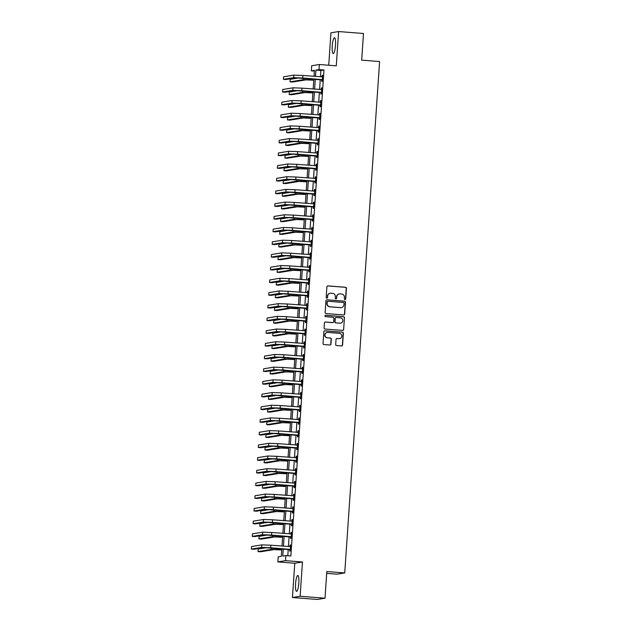 <?xml version="1.0" encoding="UTF-8"?>
<svg xmlns="http://www.w3.org/2000/svg" width="631" height="631" viewBox="0 0 631 631"><rect width="100%" height="100%" fill="white"/><g stroke="black" fill="none" stroke-linecap="round" stroke-linejoin="round"><path stroke-width="0.95" d="M344.991 299.567A0.702 0.686 80.8 0 0 345.725 298.92L346.443 288.335A1.002 0.978 80.8 0 0 345.536 287.255L327.946 285.882A1.002 0.978 80.8 0 0 326.905 286.805L326.18 297.398A0.702 0.686 80.8 0 0 326.976 298.147A0.702 0.686 80.8 0 0 327.552 297.509L327.639 296.136A3.202 3.131 80.8 0 1 330.983 293.186L332.45 293.305A3.202 3.131 80.8 0 1 335.361 296.736L335.266 298.108A0.702 0.686 80.8 0 0 336.063 298.849A0.702 0.686 80.8 0 0 336.638 298.218L336.725 296.846A3.202 3.131 80.8 0 1 340.07 293.896L341.537 294.014A3.202 3.131 80.8 0 1 344.447 297.446L344.352 298.818A0.702 0.686 80.8 0 0 344.991 299.567M345.047 299.567A0.702 0.686 80.8 0 0 345.512 298.96L346.238 288.367A1.002 0.978 80.8 0 0 345.331 287.294L327.741 285.922A1.002 0.978 80.8 0 0 327.615 285.922M326.874 298.155A0.702 0.686 80.8 0 0 327.339 297.54L327.639 296.136M335.96 298.865A0.702 0.686 80.8 0 0 336.426 298.25L336.725 296.846M298.818 583.162A7.951 1.593 -85.5 0 0 297.816 575.504A7.951 1.593 -85.5 0 0 295.576 583.691A7.951 1.593 -85.5 0 0 296.578 591.35A7.951 1.593 -85.5 0 0 298.818 583.162M335.479 45.369A7.951 1.593 -85.5 0 0 334.477 37.702A7.951 1.593 -85.5 0 0 332.245 45.897A7.951 1.593 -85.5 0 0 333.239 53.556A7.951 1.593 -85.5 0 0 335.479 45.369M335.692 344.471A1.002 0.978 80.8 0 0 336.599 345.543L341.537 345.93A1.002 0.978 80.8 0 0 342.578 345.007L343.382 333.247A1.002 0.978 80.8 0 0 342.475 332.174L324.886 330.802A1.002 0.978 80.8 0 0 323.837 331.717L323.04 343.485A1.002 0.978 80.8 0 0 323.948 344.558L329.91 345.023A1.002 0.978 80.8 0 0 330.952 344.1L331.299 339.068A1.002 0.978 80.8 0 0 330.384 337.995L327.434 337.766A2.674 2.619 80.8 0 1 327.181 332.45A2.674 2.619 80.8 0 1 327.797 332.427L339.375 333.334A2.674 2.619 80.8 0 1 339.62 338.642A2.674 2.619 80.8 0 1 339.013 338.666L337.08 338.516A1.002 0.978 80.8 0 0 336.039 339.439L335.692 344.471M325.004 598.204L317.33 599.45L292.445 597.51L300.119 596.263L325.004 598.204L326.819 571.544L344.739 572.94L379.602 61.554L361.681 60.15L363.503 33.49L338.618 31.55L336.276 65.829L319.357 64.512L319.01 69.584L323.987 69.978L290.852 555.974L285.875 555.588L285.535 560.659L277.853 561.905L278.2 556.834L281.316 556.329L281.828 548.741M300.119 596.263L302.454 561.984L285.535 560.659M343.65 314.924A1.002 0.978 80.8 0 0 344.692 314.001L345.496 302.241A1.002 0.978 80.8 0 0 344.589 301.168L327 299.796A1.002 0.978 80.8 0 0 325.951 300.711L325.154 312.479A1.002 0.978 80.8 0 0 326.061 313.552L343.65 314.924M344.439 317.74L343.635 329.508A1.002 0.978 80.8 0 1 342.594 330.423L325.004 329.051A1.002 0.978 80.8 0 1 324.097 327.978L324.437 322.946A1.002 0.978 80.8 0 1 325.486 322.023L332.616 322.583A1.002 0.978 80.8 0 0 333.665 321.66L333.886 318.324A1.002 0.978 80.8 0 0 332.979 317.251L325.557 316.667A0.702 0.686 80.8 0 1 325.493 315.279A0.702 0.686 80.8 0 1 325.651 315.271L343.532 316.667A1.002 0.978 80.8 0 1 344.439 317.74L343.635 329.508M338.618 31.55L330.944 32.796L328.727 65.238M323.987 69.978L320.879 70.483L320.445 76.824M320.264 79.49L319.578 89.523M319.396 92.189L318.71 102.222M318.529 104.88L317.843 114.913M317.661 117.579L316.983 127.612M316.801 130.278L316.115 140.311M315.934 142.969L315.248 153.002M315.066 155.668L314.388 165.701M314.206 168.359L313.52 178.392M313.339 181.058L312.653 191.09M312.471 193.756L311.785 203.789M311.604 206.447L310.925 216.48M310.744 219.146L310.058 229.179M309.876 231.845L309.19 241.87M309.009 244.536L308.322 254.569M308.141 257.235L307.463 267.268M307.281 269.926L306.595 279.959M306.414 282.625L305.727 292.658M305.546 295.324L304.86 305.357M304.678 308.015L304 318.048M303.819 320.714L303.132 330.747M302.951 333.405L302.265 343.438M302.083 346.103L301.405 356.136M301.224 358.802L300.537 368.835M300.356 371.493L299.67 381.526M299.488 384.192L298.802 394.225M298.621 396.891L297.942 406.924M297.761 409.582L297.075 419.615M296.893 422.281L296.207 432.314M296.026 434.972L295.34 445.005M295.158 447.671L294.48 457.704M294.298 460.37L293.612 470.403M293.431 473.061L292.745 483.094M292.563 485.76L291.885 495.792M291.696 498.458L291.017 508.483M290.836 511.149L290.15 521.182M289.968 523.848L289.282 533.881M289.101 536.539L288.422 546.572M288.241 549.238L287.791 555.737M321.834 79.735L321.723 81.391L322.244 81.304L322.654 75.215L322.133 75.294L322.023 76.95M320.966 92.434L320.856 94.09L321.376 94.003L321.786 87.906L321.274 87.993L321.155 89.649M320.106 105.125L319.988 106.781L320.509 106.702L320.927 100.605L320.406 100.692L320.296 102.34L320.816 102.175M319.239 117.823L319.128 119.48L319.641 119.393L320.059 113.304L319.538 113.383L319.428 115.039L319.949 114.874M318.371 130.514L318.261 132.179L318.781 132.092L319.191 125.995L318.679 126.082L318.56 127.738L319.089 127.565M317.503 143.213L317.393 144.87L317.914 144.783L318.332 138.694L317.811 138.781L317.701 140.429L318.221 140.263M316.644 155.912L316.525 157.569L317.046 157.482L317.464 151.385L316.943 151.472L316.833 153.128L317.354 152.962M315.776 168.603L315.666 170.26L316.178 170.181L316.596 164.084L316.076 164.17L315.965 165.819L316.494 165.653M314.908 181.302L314.798 182.958L315.319 182.872L315.729 176.783L315.216 176.861L315.098 178.518L315.626 178.352M314.049 194.001L313.93 195.657L314.451 195.571L314.869 189.474L314.348 189.56L314.238 191.217L314.759 191.043M313.181 206.692L313.063 208.348L313.583 208.269L314.001 202.172L313.481 202.259L313.37 203.908L313.891 203.742M312.313 219.391L312.203 221.047L312.716 220.96L313.134 214.871L312.613 214.95L312.503 216.607L313.031 216.441M311.446 232.082L311.335 233.746L311.856 233.659L312.266 227.562L311.753 227.649L311.635 229.305L312.164 229.132M310.586 244.781L310.468 246.437L310.988 246.35L311.406 240.261L310.886 240.348L310.775 241.996L311.296 241.831M309.718 257.48L309.608 259.136L310.121 259.049L310.539 252.952L310.018 253.039L309.908 254.695L310.428 254.53M308.851 270.171L308.74 271.827L309.261 271.748L309.671 265.651L309.151 265.738L309.04 267.386L309.569 267.221M307.983 282.869L307.873 284.526L308.393 284.439L308.811 278.35L308.291 278.429L308.173 280.085M307.123 295.568L307.005 297.225L307.526 297.138L307.944 291.041L307.423 291.128L307.313 292.784M306.256 308.259L306.145 309.916L306.658 309.837L307.076 303.74L306.556 303.826L306.445 305.475M305.388 320.958L305.278 322.615L305.798 322.528L306.209 316.439L305.696 316.517L305.578 318.174M304.521 333.649L304.41 335.306L304.931 335.227L305.349 329.13L304.828 329.216L304.718 330.865L305.238 330.699M303.661 346.348L303.543 348.004L304.063 347.918L304.481 341.828L303.961 341.907L303.85 343.564L304.371 343.398M302.793 359.047L302.683 360.703L303.195 360.616L303.614 354.519L303.093 354.606L302.983 356.263L303.511 356.097M301.926 371.738L301.815 373.394L302.336 373.315L302.746 367.218L302.233 367.305L302.115 368.954L302.643 368.788M301.066 384.437L300.948 386.093L301.468 386.006L301.886 379.917L301.366 379.996L301.255 381.652L301.776 381.487M300.198 397.128L300.08 398.792L300.601 398.705L301.019 392.608L300.498 392.695L300.388 394.351L300.908 394.178M299.331 409.827L299.22 411.483L299.741 411.396L300.151 405.307L299.63 405.394L299.52 407.042L300.048 406.877M298.463 422.525L298.353 424.182L298.873 424.095L299.283 417.998L298.771 418.085L298.652 419.741L299.181 419.576M297.603 435.216L297.485 436.873L298.006 436.794L298.424 430.697L297.903 430.784L297.793 432.432L298.313 432.267M296.736 447.915L296.625 449.572L297.138 449.485L297.556 443.396L297.035 443.475L296.925 445.131L297.446 444.965M295.868 460.614L295.758 462.271L296.278 462.184L296.688 456.087L296.168 456.174L296.057 457.83L296.586 457.656M295 473.305L294.89 474.962L295.411 474.883L295.829 468.786L295.308 468.872L295.19 470.521L295.718 470.355M294.141 486.004L294.022 487.66L294.543 487.574L294.961 481.485L294.44 481.563L294.33 483.22L294.851 483.054M293.273 498.695L293.163 500.351L293.675 500.273L294.093 494.176L293.573 494.262L293.462 495.919L293.983 495.745M292.405 511.394L292.295 513.05L292.816 512.964L293.226 506.874L292.713 506.953L292.595 508.61L293.123 508.444M291.538 524.093L291.427 525.749L291.948 525.662L292.366 519.565L291.845 519.652L291.735 521.309M290.678 536.784L290.56 538.44L291.08 538.361L291.498 532.264L290.978 532.351L290.867 534M289.81 549.483L289.7 551.139L290.213 551.052L290.631 544.963L290.11 545.042L290 546.698M326.7 573.374L337.064 574.186L344.739 572.94M302.454 561.984L294.78 563.231L292.445 597.51M294.78 563.231L277.853 561.905M314.396 71.074L311.335 70.83L311.682 65.758L319.357 64.512M283.264 548.852L282.767 556.092L285.875 555.588M319.01 69.584L315.902 70.088L315.468 76.438M315.287 79.104L314.601 89.137M314.419 91.795L313.733 101.828M313.552 104.494L312.866 114.526M312.684 117.192L312.006 127.225M311.824 129.883L311.138 139.916M310.957 142.582L310.271 152.615M310.089 155.281L309.411 165.314M309.229 167.972L308.543 178.005M308.362 180.671L307.676 190.704M307.494 193.362L306.808 203.395M306.627 206.061L305.948 216.094M305.767 218.76L305.081 228.793M304.899 231.451L304.213 241.484M304.032 244.15L303.345 254.183M303.164 256.849L302.486 266.874M302.304 269.54L301.618 279.572M301.437 282.238L300.75 292.271M300.569 294.929L299.883 304.962M299.701 307.628L299.023 317.661M298.842 320.327L298.155 330.36M297.974 333.018L297.288 343.051M297.106 345.717L296.428 355.75M296.247 358.408L295.56 368.441M295.379 371.107L294.693 381.14M294.511 383.806L293.825 393.839M293.644 396.497L292.965 406.53M292.784 409.196L292.098 419.229M291.916 421.894L291.23 431.927M291.049 434.585L290.363 444.618M290.181 447.284L289.503 457.317M289.321 459.975L288.635 470.008M288.454 472.674L287.768 482.707M287.586 485.373L286.9 495.406M286.719 498.064L286.04 508.097M285.859 510.763L285.173 520.796M284.991 523.462L284.305 533.487M284.124 536.153L283.445 546.186M314.041 76.327L314.443 70.325L311.335 70.83M282.01 546.075L282.696 536.042M282.877 533.376L283.564 523.344M283.745 520.685L284.431 510.653M284.613 507.987L285.291 497.954M285.472 495.288L286.159 485.263M286.34 482.597L287.026 472.564M287.208 469.898L287.894 459.865M288.075 457.207L288.753 447.174M288.935 444.508L289.621 434.475M289.803 431.809L290.489 421.776M290.67 419.118L291.348 409.085M291.53 406.419L292.216 396.386M292.398 393.728L293.084 383.695M293.265 381.029L293.951 370.996M294.133 368.33L294.811 358.298M294.993 355.639L295.679 345.607M295.86 342.941L296.546 332.908M296.728 330.242L297.414 320.209M297.595 317.551L298.274 307.518M298.455 304.852L299.141 294.819M299.323 292.161L300.009 282.128M300.19 279.462L300.877 269.429M301.058 266.763L301.736 256.73M301.918 254.072L302.604 244.039M302.785 241.373L303.472 231.34M303.653 228.682L304.331 218.649M304.513 215.983L305.199 205.951M305.38 203.285L306.067 193.252M306.248 190.594L306.934 180.561M307.116 177.895L307.794 167.862M307.975 165.196L308.662 155.163M308.843 152.505L309.529 142.472M309.711 139.806L310.397 129.773M310.578 127.115L311.257 117.082M311.438 114.416L312.124 104.383M312.306 101.717L312.992 91.684M313.173 89.026L313.859 78.993M320.879 70.483L315.902 70.088M322.133 75.294L322.646 75.341M321.274 87.993L321.778 88.032M320.406 100.692L320.919 100.731M319.538 113.383L320.051 113.422M318.679 126.082L319.183 126.121M317.811 138.781L318.316 138.82M316.943 151.472L317.456 151.511M316.076 164.17L316.588 164.21M315.216 176.861L315.721 176.901M314.348 189.56L314.861 189.6M313.481 202.259L313.993 202.299M312.613 214.95L313.126 214.99M311.753 227.649L312.258 227.688M310.886 240.348L311.399 240.387M310.018 253.039L310.531 253.078M309.151 265.738L309.663 265.777M308.291 278.429L308.796 278.468M307.423 291.128L307.936 291.167M306.556 303.826L307.068 303.866M305.696 316.517L306.201 316.557M304.828 329.216L305.341 329.256M303.961 341.907L304.473 341.947M303.093 354.606L303.606 354.646M302.233 367.305L302.738 367.345M301.366 379.996L301.878 380.036M300.498 392.695L301.011 392.734M299.63 405.394L300.143 405.433M298.771 418.085L299.275 418.124M297.903 430.784L298.416 430.823M297.035 443.475L297.548 443.514M296.168 456.174L296.68 456.213M295.308 468.872L295.813 468.912M294.44 481.563L294.953 481.603M293.573 494.262L294.085 494.302M292.713 506.953L293.218 507.001M291.845 519.652L292.358 519.692M290.978 532.351L291.49 532.39M290.11 545.042L290.623 545.081M339.241 293.943A3.202 3.131 80.8 0 0 336.52 296.878M330.155 293.241A3.202 3.131 80.8 0 0 327.434 296.168M343.777 314.924A1.002 0.978 80.8 0 0 344.487 314.033L345.291 302.273A1.002 0.978 80.8 0 0 344.384 301.2L326.795 299.828A1.002 0.978 80.8 0 0 326.669 299.828M344.053 303.227A0.702 0.686 80.8 0 0 343.414 302.478L327.978 301.271A0.702 0.686 80.8 0 0 327.244 301.918L327.15 303.361A3.202 3.131 80.8 0 0 330.06 306.8L340.614 307.62A3.202 3.131 80.8 0 0 343.958 304.678L344.053 303.227M327.718 301.303A0.702 0.686 80.8 0 0 327.039 301.949L327.244 301.918M341.237 307.605A3.202 3.131 80.8 0 1 340.401 307.652L329.847 306.832A3.202 3.131 80.8 0 1 326.945 303.401L327.039 301.949M342.72 330.431A1.002 0.978 80.8 0 0 343.43 329.54M332.742 322.583A1.002 0.978 80.8 0 1 332.411 322.615L325.28 322.062A1.002 0.978 80.8 0 0 325.154 322.055M344.234 317.772A1.002 0.978 80.8 0 0 343.327 316.699L325.446 315.311A0.702 0.686 80.8 0 0 325.391 315.303M340.022 323.159A2.674 2.619 80.8 0 0 342.814 320.382A2.674 2.619 80.8 0 0 340.385 317.827L336.299 317.511A1.002 0.978 80.8 0 0 335.258 318.426L335.029 321.771A1.002 0.978 80.8 0 0 335.937 322.843L339.809 323.19A2.674 2.619 80.8 0 0 340.527 323.151M335.968 317.543A1.002 0.978 80.8 0 0 335.053 318.466L335.258 318.426M339.809 323.19L335.731 322.875A1.002 0.978 80.8 0 1 334.824 321.802L335.053 318.466M339.517 338.658A2.674 2.619 80.8 0 1 338.8 338.697L336.875 338.547A1.002 0.978 80.8 0 0 336.749 338.547M327.079 332.474A2.674 2.619 80.8 0 0 327.221 337.798L327.434 337.766M330.029 345.023A1.002 0.978 80.8 0 0 330.747 344.132L331.086 339.099A1.002 0.978 80.8 0 0 330.179 338.027L327.221 337.798M341.663 345.93A1.002 0.978 80.8 0 0 342.373 345.039L343.177 333.278A1.002 0.978 80.8 0 0 342.27 332.206L324.681 330.833A1.002 0.978 80.8 0 0 324.555 330.833M313.773 80.232L305.917 79.869L292.547 82.038L290.055 81.841L303.424 79.672L313.781 80.105M290.055 81.841L290.228 79.309L298.999 77.881M322.544 76.872L302.872 75.46L302.699 77.999L322.354 79.648M322.031 76.95L322.551 76.785M322.331 79.987L296.168 77.858L285.914 79.53L283.422 79.332L293.683 77.668L302.699 77.999M283.422 79.332L283.595 76.793L293.849 75.128L302.872 75.46M321.55 79.593L322.07 79.506M312.905 92.931L305.049 92.56L291.68 94.737L289.187 94.54L302.557 92.371L312.913 92.804M289.187 94.54L289.361 92L298.132 90.58M312.037 105.622L304.181 105.259L290.812 107.428L288.328 107.238L301.697 105.061L312.045 105.495M288.328 107.238L288.501 104.699L297.264 103.271M311.178 118.32L303.314 117.958L289.945 120.127L287.46 119.929L300.829 117.76L311.186 118.194M287.46 119.929L287.633 117.39L296.396 115.97M321.676 89.563L302.012 88.151L301.839 90.69L321.487 92.347M321.171 89.649L321.684 89.484M321.463 92.678L295.3 90.556L285.046 92.221L282.554 92.031L292.816 90.359L301.839 90.69M282.554 92.031L282.727 89.492L292.989 87.819L302.012 88.151M320.682 92.284L321.203 92.205M320.808 102.261L301.145 100.85L300.971 103.389L320.619 105.046M320.603 105.377L294.44 103.255L284.179 104.92L281.694 104.722L291.948 103.058L300.971 103.389M281.694 104.722L281.86 102.183L292.121 100.518L301.145 100.85M319.822 104.983L320.335 104.896M319.949 114.96L300.277 113.548L300.104 116.08L319.759 117.737M319.736 118.076L293.573 115.946L283.311 117.611L280.827 117.421L291.08 115.757L300.104 116.08M280.827 117.421L281 114.881L291.254 113.217L300.277 113.548M318.955 117.681L319.475 117.595M310.31 131.011L302.454 130.649L289.085 132.826L286.592 132.628L299.962 130.459L310.318 130.893M286.592 132.628L286.766 130.089L295.537 128.669M319.081 127.651L299.409 126.239L299.236 128.779L318.892 130.436M318.868 130.767L292.705 128.645L282.451 130.309L279.959 130.112L290.221 128.448L299.236 128.779M279.959 130.112L280.132 127.572L290.394 125.908L299.409 126.239M318.087 130.372L318.608 130.294M309.442 143.71L301.586 143.347L288.217 145.516L285.725 145.327L299.094 143.15L309.45 143.584M285.725 145.327L285.898 142.787L294.669 141.36M308.575 156.409L300.719 156.046L287.35 158.215L284.865 158.018L298.234 155.849L308.583 156.283M284.865 158.018L285.038 155.478L293.801 154.059M307.715 169.1L299.859 168.737L286.482 170.906L283.997 170.717L297.367 168.548L307.723 168.982M283.997 170.717L284.171 168.177L292.934 166.75M306.847 181.799L298.991 181.436L285.622 183.605L283.13 183.408L296.499 181.239L306.855 181.673M283.13 183.408L283.303 180.868L292.074 179.449M305.98 194.498L298.124 194.127L284.755 196.304L282.262 196.107L295.639 193.938L305.988 194.372M282.262 196.107L282.436 193.567L291.206 192.147M318.213 140.35L298.55 138.938L298.376 141.478L318.024 143.127M318 143.466L291.837 141.336L281.584 143.008L279.091 142.811L289.353 141.147L298.376 141.478M279.091 142.811L279.265 140.271L289.526 138.607L298.55 138.938M317.219 143.071L317.74 142.985M317.354 153.049L297.682 151.629L297.509 154.169L317.156 155.825M317.141 156.157L290.978 154.035L280.716 155.699L278.232 155.51L288.485 153.838L297.509 154.169M278.232 155.51L278.405 152.97L288.659 151.306L297.682 151.629M316.36 155.77L316.872 155.683M316.486 165.74L296.815 164.328L296.641 166.868L316.297 168.524M316.273 168.856L290.11 166.734L279.849 168.398L277.364 168.201L287.618 166.537L296.641 166.868M277.364 168.201L277.537 165.661L287.791 163.997L296.815 164.328M315.492 168.461L316.013 168.374M315.618 178.439L295.947 177.027L295.773 179.567L315.429 181.215M315.405 181.554L289.243 179.425L278.989 181.089L276.496 180.9L286.758 179.236L295.773 179.567M276.496 180.9L276.67 178.36L286.931 176.696L295.947 177.027M314.624 181.16L315.145 181.073M314.751 191.13L295.087 189.718L294.914 192.258L314.561 193.914M314.538 194.245L288.375 192.124L278.121 193.788L275.629 193.591L285.89 191.927L294.914 192.258M275.629 193.591L275.802 191.059L286.064 189.387L295.087 189.718M313.757 193.851L314.277 193.772M305.112 207.189L297.256 206.826L283.887 208.995L281.402 208.806L294.772 206.629L305.128 207.063M281.402 208.806L281.576 206.266L290.339 204.838M313.891 203.829L294.22 202.417L294.046 204.957L313.702 206.613M313.678 206.944L287.515 204.823L277.254 206.487L274.769 206.29L285.023 204.625L294.046 204.957M274.769 206.29L274.942 203.75L285.196 202.086L294.22 202.417M312.897 206.55L313.418 206.463M304.252 219.888L296.396 219.525L283.027 221.694L280.535 221.497L293.904 219.328L304.26 219.762M280.535 221.497L280.708 218.957L289.479 217.537M313.023 216.528L293.352 215.108L293.178 217.648L312.834 219.304M312.81 219.643L286.648 217.514L276.386 219.178L273.901 218.989L284.155 217.324L293.178 217.648M273.901 218.989L274.075 216.449L284.329 214.785L293.352 215.108M312.029 219.249L312.55 219.162M303.385 232.579L295.529 232.216L282.16 234.385L279.667 234.196L293.036 232.027L303.393 232.46M279.667 234.196L279.841 231.656L288.612 230.228M312.156 229.219L292.492 227.807L292.319 230.347L311.966 232.003M311.943 232.334L285.78 230.212L275.526 231.877L273.034 231.68L283.295 230.015L292.319 230.347M273.034 231.68L273.207 229.14L283.469 227.475L292.492 227.807M311.162 231.94L311.682 231.861M302.517 245.278L294.661 244.915L281.292 247.084L278.807 246.887L292.177 244.718L302.525 245.151M278.807 246.887L278.973 244.355L287.744 242.927M311.288 241.918L291.625 240.506L291.451 243.045L311.099 244.694M311.075 245.033L284.92 242.903L274.659 244.576L272.166 244.378L282.428 242.714L291.451 243.045M272.166 244.378L272.34 241.839L282.601 240.174L291.625 240.506M310.302 244.639L310.815 244.552M301.657 257.976L293.794 257.606L280.424 259.783L277.94 259.586L291.309 257.416L301.665 257.85M277.94 259.586L278.113 257.046L286.876 255.626M310.428 254.616L290.757 253.197L290.583 255.736L310.239 257.393M310.215 257.724L284.053 255.602L273.791 257.267L271.306 257.077L281.56 255.405L290.583 255.736M271.306 257.077L271.48 254.538L281.734 252.865L290.757 253.197M309.435 257.33L309.955 257.251M300.79 270.667L292.934 270.305L279.565 272.474L277.072 272.284L290.441 270.107L300.798 270.541M277.072 272.284L277.246 269.745L286.017 268.317M309.561 267.307L289.889 265.896L289.716 268.435L309.371 270.092M309.348 270.423L283.185 268.301L272.931 269.965L270.439 269.768L280.7 268.104L289.716 268.435M270.439 269.768L270.612 267.228L280.874 265.564L289.889 265.896M308.567 270.029L309.087 269.942M299.922 283.366L292.066 283.003L278.697 285.173L276.204 284.975L289.574 282.806L299.93 283.24M276.204 284.975L276.378 282.436L285.149 281.016M299.055 296.057L291.199 295.694L277.829 297.871L275.345 297.674L288.714 295.505L299.062 295.939M275.345 297.674L275.518 295.134L284.281 293.715M298.195 308.756L290.331 308.393L276.962 310.562L274.477 310.373L287.846 308.196L298.203 308.63M274.477 310.373L274.651 307.833L283.414 306.406M297.327 321.455L289.471 321.092L276.102 323.261L273.609 323.064L286.979 320.895L297.335 321.329M273.609 323.064L273.783 320.524L282.554 319.105M296.46 334.146L288.604 333.783L275.234 335.952L272.742 335.763L286.111 333.594L296.467 334.028M272.742 335.763L272.915 333.223L281.686 331.796M295.592 346.845L287.736 346.482L274.367 348.651L271.882 348.454L285.251 346.285L295.6 346.719M271.882 348.454L272.056 345.914L280.819 344.494M294.732 359.544L286.876 359.173L273.499 361.35L271.014 361.153L284.384 358.984L294.74 359.418M271.014 361.153L271.188 358.613L279.951 357.193M293.865 372.235L286.009 371.872L272.639 374.041L270.147 373.852L283.516 371.675L293.872 372.109M270.147 373.852L270.32 371.312L279.091 369.884M292.997 384.934L285.141 384.571L271.772 386.74L269.279 386.543L282.656 384.374L293.005 384.807M269.279 386.543L269.453 384.003L278.224 382.583M292.129 397.625L284.273 397.262L270.904 399.439L268.42 399.242L281.789 397.073L292.145 397.506M268.42 399.242L268.593 396.702L277.356 395.274M291.27 410.324L283.414 409.961L270.044 412.13L267.552 411.94L280.921 409.764L291.277 410.197M267.552 411.94L267.725 409.401L276.496 407.973M290.402 423.022L282.546 422.66L269.177 424.829L266.684 424.631L280.054 422.462L290.41 422.896M266.684 424.631L266.858 422.092L275.629 420.672M289.534 435.713L281.678 435.351L268.309 437.52L265.825 437.33L279.194 435.161L289.542 435.595M265.825 437.33L265.99 434.791L274.761 433.363M288.675 448.412L280.811 448.049L267.441 450.218L264.957 450.021L278.326 447.852L288.683 448.286M264.957 450.021L265.13 447.482L273.893 446.062M287.807 461.103L279.951 460.74L266.582 462.917L264.089 462.72L277.459 460.551L287.815 460.985M264.089 462.72L264.263 460.18L273.034 458.761M286.939 473.802L279.083 473.439L265.714 475.608L263.222 475.419L276.591 473.242L286.947 473.676M263.222 475.419L263.395 472.879L272.166 471.452M286.072 486.501L278.216 486.138L264.846 488.307L262.362 488.11L275.731 485.941L286.08 486.375M262.362 488.11L262.535 485.57L271.298 484.151M285.212 499.192L277.348 498.829L263.979 500.998L261.494 500.809L274.864 498.64L285.22 499.074M261.494 500.809L261.668 498.269L270.431 496.842M308.693 280.006L289.03 278.594L288.856 281.126L308.504 282.783M308.188 280.085L308.701 279.919M308.48 283.122L282.317 280.992L272.064 282.656L269.571 282.467L279.833 280.803L288.856 281.126M269.571 282.467L269.745 279.927L280.006 278.263L289.03 278.594M307.699 282.727L308.22 282.641M307.825 292.697L288.162 291.285L287.988 293.825L307.636 295.482M307.321 292.784L307.833 292.61M307.62 295.813L281.458 293.691L271.196 295.355L268.711 295.158L278.965 293.494L287.988 293.825M268.711 295.158L268.877 292.626L279.139 290.954L288.162 291.285M306.84 295.418L307.352 295.34M306.966 305.396L287.294 303.984L287.121 306.524L306.776 308.173M306.453 305.475L306.966 305.309M306.753 308.512L280.59 306.39L270.328 308.054L267.844 307.857L278.097 306.193L287.121 306.524M267.844 307.857L268.017 305.317L278.271 303.653L287.294 303.984M305.972 308.117L306.492 308.031M306.098 318.095L286.427 316.675L286.253 319.215L305.909 320.871M305.585 318.174L306.106 318.008M305.885 321.203L279.722 319.081L269.469 320.745L266.976 320.556L277.238 318.892L286.253 319.215M266.976 320.556L267.15 318.016L277.411 316.352L286.427 316.675M305.104 320.816L305.625 320.729M305.23 330.786L285.567 329.374L285.393 331.914L305.041 333.57M305.018 333.902L278.855 331.78L268.601 333.444L266.108 333.247L276.37 331.583L285.393 331.914M266.108 333.247L266.282 330.707L276.544 329.043L285.567 329.374M304.237 333.507L304.757 333.428M304.371 343.485L284.699 342.073L284.526 344.613L304.174 346.261M304.158 346.6L277.995 344.471L267.733 346.143L265.249 345.946L275.502 344.281L284.526 344.613M265.249 345.946L265.422 343.406L275.676 341.742L284.699 342.073M303.377 346.206L303.89 346.119M303.503 356.176L283.832 354.764L283.658 357.304L303.314 358.96M303.29 359.291L277.127 357.17L266.866 358.834L264.381 358.645L274.635 356.972L283.658 357.304M264.381 358.645L264.555 356.105L274.808 354.433L283.832 354.764M302.509 358.897L303.03 358.818M302.635 368.875L282.964 367.463L282.791 370.003L302.446 371.659M302.423 371.99L276.26 369.869L266.006 371.533L263.513 371.336L273.775 369.671L282.791 370.003M263.513 371.336L263.687 368.796L273.949 367.132L282.964 367.463M301.642 371.596L302.162 371.509M301.768 381.574L282.104 380.162L281.931 382.694L301.579 384.35M301.555 384.689L275.392 382.56L265.138 384.224L262.646 384.034L272.907 382.37L281.931 382.694M262.646 384.034L262.819 381.495L273.081 379.83L282.104 380.162M300.774 384.295L301.295 384.208M300.908 394.265L281.237 392.853L281.063 395.392L300.719 397.049M300.695 397.38L274.532 395.258L264.271 396.923L261.786 396.725L272.04 395.061L281.063 395.392M261.786 396.725L261.96 394.186L272.213 392.521L281.237 392.853M299.914 396.986L300.435 396.907M300.04 406.963L280.369 405.552L280.196 408.091L299.851 409.74M299.828 410.079L273.665 407.949L263.403 409.622L260.918 409.424L271.172 407.76L280.196 408.091M260.918 409.424L261.092 406.885L271.346 405.22L280.369 405.552M299.047 409.685L299.567 409.598M299.173 419.662L279.509 418.243L279.336 420.782L298.984 422.439M298.96 422.77L272.797 420.648L262.543 422.313L260.051 422.123L270.313 420.451L279.336 420.782M260.051 422.123L260.224 419.583L270.486 417.919L279.509 418.243M298.179 422.384L298.7 422.297M298.305 432.353L278.642 430.941L278.468 433.481L298.116 435.138M298.092 435.469L271.937 433.347L261.676 435.011L259.183 434.814L269.445 433.15L278.468 433.481M259.183 434.814L259.357 432.274L269.618 430.61L278.642 430.941M297.319 435.075L297.832 434.988M297.446 445.052L277.774 443.64L277.601 446.18L297.256 447.829M297.233 448.168L271.07 446.038L260.808 447.702L258.324 447.513L268.577 445.849L277.601 446.18M258.324 447.513L258.497 444.973L268.751 443.309L277.774 443.64M296.452 447.773L296.972 447.687M296.578 457.743L276.906 456.331L276.733 458.871L296.389 460.527M296.365 460.859L270.202 458.737L259.948 460.401L257.456 460.204L267.718 458.54L276.733 458.871M257.456 460.204L257.629 457.672L267.891 456L276.906 456.331M295.584 460.464L296.105 460.385M295.71 470.442L276.047 469.03L275.873 471.57L295.521 473.226M295.497 473.558L269.334 471.436L259.081 473.1L256.588 472.903L266.85 471.239L275.873 471.57M256.588 472.903L256.762 470.363L267.023 468.699L276.047 469.03M294.716 473.163L295.237 473.076M294.843 483.141L275.179 481.721L275.006 484.261L294.653 485.917M294.638 486.256L268.475 484.127L258.213 485.791L255.729 485.602L265.982 483.938L275.006 484.261M255.729 485.602L255.894 483.062L266.156 481.398L275.179 481.721M293.857 485.862L294.369 485.775M293.983 495.832L274.311 494.42L274.138 496.96L293.794 498.616M293.77 498.947L267.607 496.826L257.345 498.49L254.861 498.293L265.115 496.629L274.138 496.96M254.861 498.293L255.034 495.753L265.288 494.089L274.311 494.42M292.989 498.553L293.51 498.474M284.344 511.891L276.488 511.528L263.119 513.697L260.627 513.5L273.996 511.331L284.352 511.765M260.627 513.5L260.8 510.968L269.571 509.54M293.115 508.531L273.444 507.119L273.27 509.659L292.926 511.307M292.902 511.646L266.739 509.517L256.486 511.189L253.993 510.992L264.255 509.327L273.27 509.659M253.993 510.992L254.167 508.452L264.428 506.788L273.444 507.119M292.121 511.252L292.642 511.165M283.477 524.59L275.621 524.219L262.251 526.396L259.759 526.199L273.128 524.03L283.485 524.464M259.759 526.199L259.933 523.659L268.703 522.239M292.248 521.222L272.584 519.81L272.411 522.35L292.058 524.006M291.743 521.309L292.256 521.143M292.035 524.337L265.872 522.216L255.618 523.88L253.126 523.691L263.387 522.018L272.411 522.35M253.126 523.691L253.299 521.151L263.561 519.479L272.584 519.81M291.254 523.943L291.774 523.864M282.609 537.281L274.753 536.918L261.384 539.087L258.899 538.898L272.269 536.721L282.625 537.155M258.899 538.898L259.073 536.358L267.836 534.93M291.388 533.921L271.716 532.509L271.543 535.049L291.191 536.705M290.875 534L291.388 533.834M291.175 537.036L265.012 534.914L254.75 536.579L252.266 536.382L262.52 534.717L271.543 535.049M252.266 536.382L252.439 533.842L262.693 532.178L271.716 532.509M290.394 536.642L290.907 536.555M281.749 549.98L273.893 549.617L260.516 551.786L258.032 551.589L271.401 549.42L281.757 549.853M258.032 551.589L258.205 549.049L266.968 547.629M290.52 546.62L270.849 545.208L270.675 547.74L290.331 549.396M290.008 546.698L290.528 546.533M290.307 549.735L264.144 547.605L253.883 549.27L251.398 549.08L261.652 547.416L270.675 547.74M251.398 549.08L251.572 546.541L261.826 544.876L270.849 545.208M289.526 549.341L290.047 549.254M312.526 78.891L312.448 80.003M303.527 78.189L303.424 79.672M293.849 75.128L293.683 77.668M311.659 91.582L311.58 92.702M302.659 90.88L302.557 92.371M310.791 104.281L310.712 105.393M301.799 103.579L301.697 105.061M309.924 116.972L309.853 118.092M300.932 116.27L300.829 117.76M292.989 87.819L292.816 90.359M292.121 100.518L291.948 103.058M291.254 113.217L291.08 115.757M309.064 129.671L308.985 130.791M300.064 128.969L299.962 130.459M290.394 125.908L290.221 128.448M308.196 142.369L308.117 143.482M299.197 141.667L299.094 143.15M307.329 155.06L307.258 156.18M298.337 154.358L298.234 155.849M306.461 167.759L306.39 168.871M297.469 167.057L297.367 168.548M305.601 180.45L305.522 181.57M296.602 179.756L296.499 181.239M304.734 193.149L304.655 194.269M295.734 192.447L295.639 193.938M289.526 138.607L289.353 141.147M288.659 151.306L288.485 153.838M287.791 163.997L287.618 166.537M286.931 176.696L286.758 179.236M286.064 189.387L285.89 191.927M303.866 205.848L303.795 206.96M294.874 205.146L294.772 206.629M285.196 202.086L285.023 204.625M303.006 218.539L302.927 219.659M294.007 217.837L293.904 219.328M284.329 214.785L284.155 217.324M302.139 231.238L302.06 232.35M293.139 230.536L293.036 232.027M283.469 227.475L283.295 230.015M301.271 243.937L301.192 245.049M292.271 243.235L292.177 244.718M282.601 240.174L282.428 242.714M300.403 256.628L300.332 257.748M291.412 255.926L291.309 257.416M281.734 252.865L281.56 255.405M299.544 269.327L299.465 270.439M290.544 268.625L290.441 270.107M280.874 265.564L280.7 268.104M298.676 282.018L298.597 283.138M289.676 281.316L289.574 282.806M297.808 294.716L297.729 295.836M288.817 294.014L288.714 295.505M296.941 307.415L296.87 308.527M287.949 306.713L287.846 308.196M296.081 320.106L296.002 321.226M287.081 319.404L286.979 320.895M295.213 332.805L295.134 333.917M286.214 332.103L286.111 333.594M294.346 345.504L294.275 346.616M285.354 344.802L285.251 346.285M293.478 358.195L293.407 359.315M284.486 357.493L284.384 358.984M292.618 370.894L292.539 372.006M283.619 370.192L283.516 371.675M291.751 383.585L291.672 384.705M282.751 382.883L282.656 384.374M290.883 396.284L290.812 397.404M281.891 395.582L281.789 397.073M290.023 408.983L289.945 410.095M281.024 408.281L280.921 409.764M289.156 421.674L289.077 422.794M280.156 420.972L280.054 422.462M288.288 434.373L288.209 435.485M279.288 433.671L279.194 435.161M287.42 447.063L287.35 448.184M278.429 446.362L278.326 447.852M286.561 459.762L286.482 460.882M277.561 459.06L277.459 460.551M285.693 472.461L285.614 473.573M276.693 471.759L276.591 473.242M284.826 485.152L284.747 486.272M275.834 484.45L275.731 485.941M283.958 497.851L283.887 498.963M274.966 497.149L274.864 498.64M280.006 278.263L279.833 280.803M279.139 290.954L278.965 293.494M278.271 303.653L278.097 306.193M277.411 316.352L277.238 318.892M276.544 329.043L276.37 331.583M275.676 341.742L275.502 344.281M274.808 354.433L274.635 356.972M273.949 367.132L273.775 369.671M273.081 379.83L272.907 382.37M272.213 392.521L272.04 395.061M271.346 405.22L271.172 407.76M270.486 417.919L270.313 420.451M269.618 430.61L269.445 433.15M268.751 443.309L268.577 445.849M267.891 456L267.718 458.54M267.023 468.699L266.85 471.239M266.156 481.398L265.982 483.938M265.288 494.089L265.115 496.629M283.098 510.55L283.019 511.662M274.099 509.848L273.996 511.331M264.428 506.788L264.255 509.327M282.231 523.241L282.152 524.361M273.231 522.539L273.128 524.03M263.561 519.479L263.387 522.018M281.363 535.94L281.292 537.052M272.371 535.238L272.269 536.721M262.693 532.178L262.52 534.717M280.495 548.631L280.424 549.751M271.504 547.929L271.401 549.42M261.826 544.876L261.652 547.416"/></g></svg>
